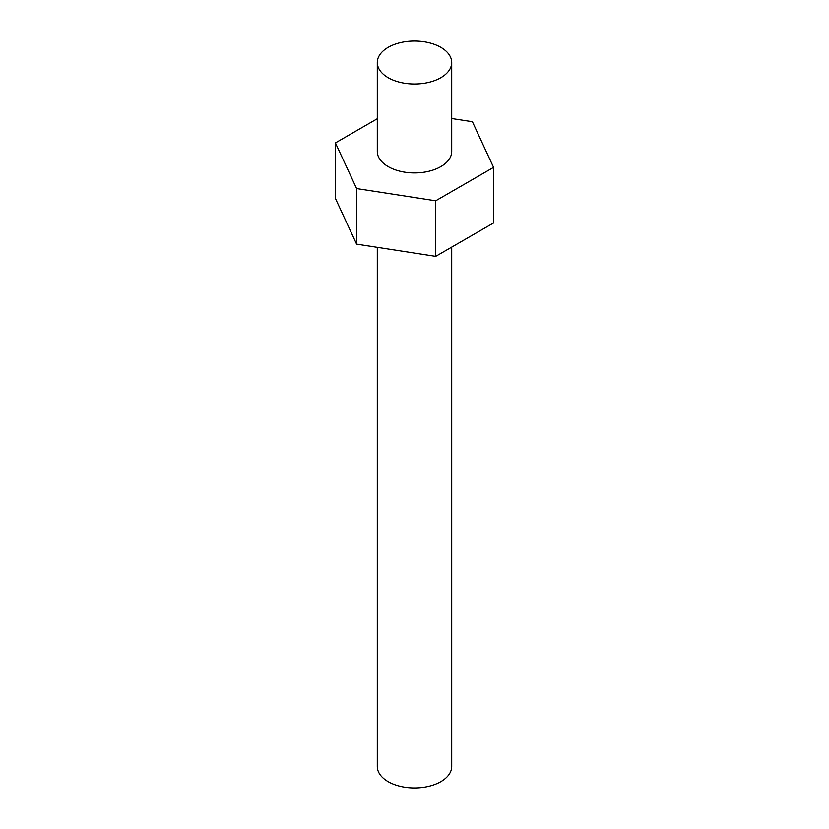 <?xml version="1.0" encoding="UTF-8"?>
<svg xmlns="http://www.w3.org/2000/svg" width="829" height="829" viewBox="0 0 829 829"><rect width="100%" height="100%" fill="white"/><g stroke="black" fill="none" stroke-linecap="round" stroke-linejoin="round"><path stroke-width="1.24" d="M451.712 62.517L451.712 151.438A37.212 21.481 180 0 1 428.738 171.292A37.212 21.481 180 0 1 388.19 166.629A37.212 21.481 180 0 1 377.288 151.438L377.288 62.517A37.212 21.481 0 0 0 388.19 77.708A37.212 21.481 0 0 0 428.738 82.372A37.212 21.481 0 0 0 451.712 62.517A37.212 21.481 0 0 0 440.81 47.326A37.212 21.481 0 0 0 400.262 42.673A37.212 21.481 0 0 0 377.288 62.517M451.712 247.125L451.712 766.483A37.212 21.481 180 0 1 428.738 786.327A37.212 21.481 180 0 1 388.19 781.674A37.212 21.481 180 0 1 377.288 766.483L377.288 247.343M451.712 118.526L472.395 121.718L493.576 167.375L493.576 222.96L435.691 256.379L356.605 244.14L335.424 198.483L335.424 142.909L377.288 118.734M493.576 167.375L435.691 200.805L356.605 188.566L335.424 142.909M435.691 256.379L435.691 200.805M356.605 244.14L356.605 188.566"/></g></svg>
